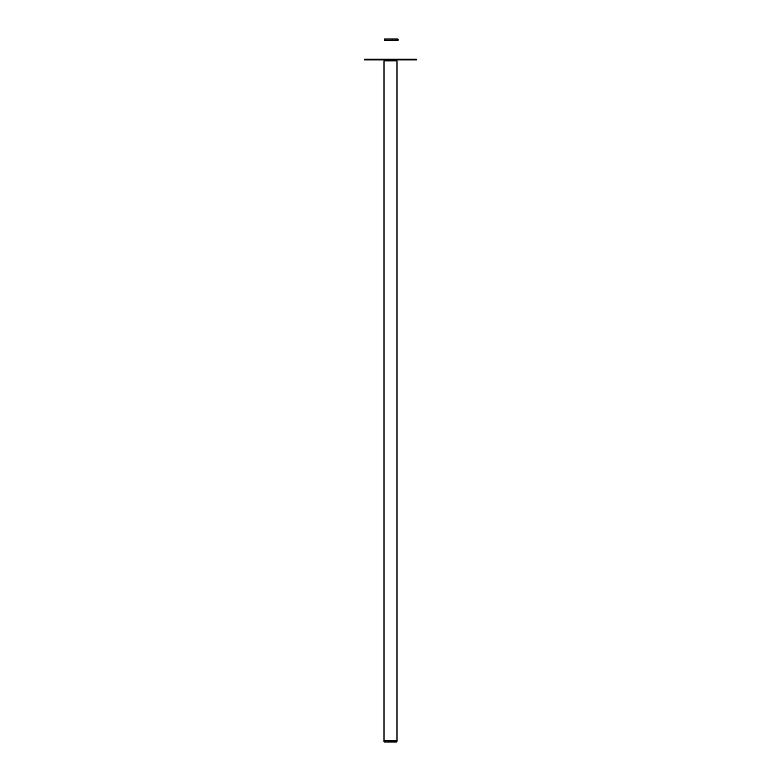 <?xml version="1.0" encoding="UTF-8"?>
<svg xmlns="http://www.w3.org/2000/svg" width="781" height="781" viewBox="0 0 781 781"><rect width="100%" height="100%" fill="white"/><g stroke="black" fill="none" stroke-linecap="round" stroke-linejoin="round"><path stroke-width="1.17" d="M383.998 741.823L383.998 60.84L397.002 60.84L397.002 740.652L383.998 740.652L397.002 740.652L396.875 741.95L384.125 741.95L397.002 741.823M413.92 59.219L416.517 59.219L416.517 59.864L364.483 59.864L364.483 59.219L413.92 59.219L413.92 59.864M392.277 40.348L398.007 40.348L398.007 39.05L392.277 39.05L392.277 40.348L384.642 40.348L384.642 39.05L392.277 39.05M367.08 59.219L367.08 59.864M396.162 40.348L396.162 39.05"/></g></svg>
